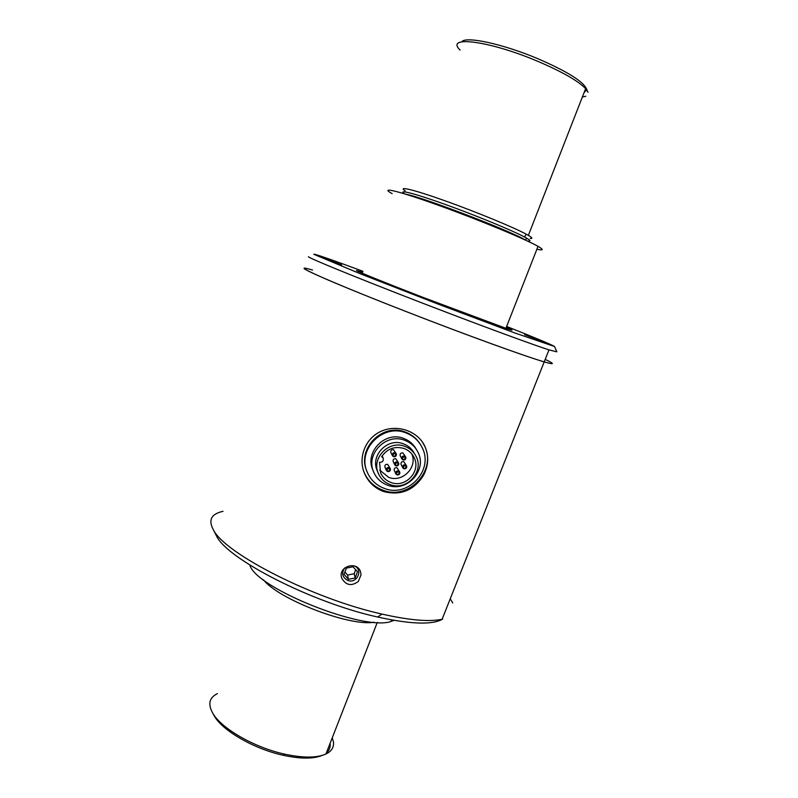 <?xml version="1.0" encoding="UTF-8"?>
<svg xmlns="http://www.w3.org/2000/svg" width="798" height="798" viewBox="0 0 798 798"><rect width="100%" height="100%" fill="white"/><g stroke="black" fill="none" stroke-linecap="round" stroke-linejoin="round"><path stroke-width="1.2" d="M397.464 474.76L396.875 474.381C396.187 472.755 396.746 471.947 398.551 471.947L399.509 473.194L397.464 474.76M405.434 465.803L406.401 467.039L404.347 468.616L403.778 468.246C403.07 466.621 403.628 465.803 405.434 465.803M403.908 468.745C405.653 469.024 406.611 468.296 406.771 466.541L405.424 464.815C403.289 464.636 402.392 465.583 402.731 467.668L403.908 468.745M394.312 470.591L394.272 470.491C393.943 468.446 394.84 467.508 396.935 467.698L399.658 471.897M397.025 474.88C398.771 475.159 399.728 474.431 399.898 472.685L398.551 470.95C396.416 470.77 395.519 471.708 395.848 473.783L397.025 474.88M420.047 443.917C416.506 438.371 411.598 434.421 405.354 432.077C382.621 422.641 356.826 448.506 366.701 470.72M405.833 432.855C413.204 435.658 418.621 440.546 422.102 447.498C434.162 469.892 408.127 498.052 384.397 488.406C376.437 485.423 370.751 480.077 367.329 472.356C356.656 450.022 382.691 423.239 405.833 432.855M387.499 485.144C381.125 482.75 376.556 478.481 373.793 472.316C365.075 454.301 386.082 432.576 404.795 440.336C410.79 442.611 415.189 446.581 417.992 452.257C427.608 470.311 406.591 492.925 387.499 485.144M378.232 473.134L377.314 470.9C369.903 455.688 387.629 437.304 403.439 443.848C408.377 445.713 412.037 448.965 414.431 453.593M389.115 467.578C387 467.389 386.092 468.336 386.412 470.411L387.599 471.518C389.334 471.798 390.302 471.069 390.481 469.344L389.115 467.578M386.412 470.411L384.955 467.159C384.636 465.104 385.534 464.177 387.629 464.366L390.272 468.606M389.105 468.576L390.072 469.832L388.018 471.389L387.429 471C386.741 469.374 387.299 468.566 389.105 468.576M396.347 465.703L395.768 465.334C395.07 463.698 395.628 462.89 397.434 462.89L398.401 464.137L396.347 465.703M404.566 456.017C402.421 455.838 401.524 456.785 401.863 458.88L403.04 459.957C404.795 460.237 405.753 459.498 405.913 457.743L404.566 456.017M403.489 459.808L402.92 459.449C402.202 457.813 402.761 456.995 404.576 456.995L405.544 458.232L403.489 459.808M404.895 446.381C410.032 448.326 413.793 451.728 416.187 456.606C424.327 471.997 406.391 491.219 390.132 484.595C384.726 482.561 380.836 478.94 378.471 473.723C370.98 458.351 388.905 439.758 404.895 446.381M397.434 461.902C395.299 461.723 394.402 462.67 394.731 464.755L395.918 465.842C397.663 466.122 398.621 465.394 398.791 463.648L397.434 461.902M393.234 461.703L393.165 461.573C392.845 459.518 393.733 458.581 395.838 458.76L398.531 462.82M401.155 464.636L401.065 464.456C400.736 462.401 401.623 461.463 403.728 461.643L406.481 465.663M381.693 456.636C387.269 448.626 394.731 445.912 404.077 448.506C408.656 450.242 412.007 453.284 414.122 457.623C421.324 471.309 405.394 488.366 390.95 482.481C386.152 480.675 382.711 477.463 380.606 472.845L379.519 462.301C382.461 462.381 383.688 460.995 383.19 458.142L381.693 456.636M400.327 455.987L400.207 455.778C399.868 453.713 400.756 452.765 402.87 452.945L405.593 456.825M373.334 471.169L372.935 470.152C364.287 452.286 385.125 430.74 403.678 438.441C409.145 440.496 413.304 444.037 416.147 449.055M395.08 453.703L396.057 454.95L393.993 456.526L393.424 456.147C392.716 454.511 393.264 453.693 395.08 453.703M393.564 456.675C395.319 456.955 396.277 456.227 396.446 454.481L395.09 452.725C392.955 452.546 392.047 453.493 392.387 455.588L393.564 456.675M390.92 452.666L390.85 452.516C390.521 450.451 391.409 449.513 393.524 449.703L396.167 453.613M379.688 470.112L388.666 477.344C402.372 482.92 417.803 467.369 411.818 453.972M348.457 579.328L355.17 577.981L357.464 571.727L353.055 566.78L346.332 568.116L344.038 574.38L348.457 579.328L347.569 575.059L354.202 573.732L355.619 569.652M354.651 566.041C363.329 569.981 356.955 583.847 348.008 580.525C342.372 577.592 341.245 573.423 344.626 568.006M355.17 577.981L354.202 573.732M344.916 571.976L347.569 575.059M461.713 41.805C465.503 35.92 502.71 43.83 537.892 58.723C566.67 71.202 582.839 81.197 586.42 88.708L587.478 91.102M586.6 89.785L584.066 92.658M392.157 193.665C378.731 186.283 397.933 190.722 437.922 205.096C477.763 219.38 525.433 239.101 538.022 246.333C543.937 249.734 543.558 250.692 536.894 249.205M249.844 565.054C255.679 588.086 364.327 631.577 391.12 621.413L394.102 620.365M585.782 96.259L582.38 96.977M460.127 50.084C444.606 35.292 488.905 40.568 537.433 61.177C562.011 71.69 578.081 80.837 585.632 88.628L588.016 92.309M513.752 234.273L508.176 232.497M424.536 200.378L419.199 197.974M405.175 190.792C397.095 185.665 414.022 189.715 445.284 200.887C476.436 211.989 513.742 227.39 526.361 234.243L528.366 235.37C532.236 237.654 532.855 238.692 530.221 238.482M326.342 752.933C329.255 750.469 330.512 747.407 330.123 743.736L330.083 743.367M212.986 713.592L214.642 716.604C223.32 731.158 254.392 748.973 282.961 755.227C300.188 758.968 313.245 759.028 322.143 755.427M217.425 693.612C209.036 697.701 207.61 704.444 213.136 713.821C222.133 728.943 254.612 747.546 284.427 754.09C302.931 758.09 316.756 758.07 325.923 754.03C331.519 751.297 334.033 747.347 333.474 742.18L332.267 737.751M404.716 193.884C396.945 188.986 413.793 193.146 444.606 204.198C475.299 215.191 511.987 230.293 524.466 236.976L526.471 238.083C530.301 240.308 530.929 241.305 528.346 241.076M263.53 579.857C278.522 599.348 349.853 626.699 374.023 622.231M362.621 272.248L356.487 270.552C358.611 271.988 386.382 283.23 422.501 297.185L507.129 328.756C512.336 330.492 513.443 330.651 510.431 329.235L506.271 327.389M448.197 307.35L435.708 302.851L460.556 312.607C471.169 316.487 461.603 312.447 448.197 307.35M341.654 264.896L314.422 254.512L341.654 264.896M362.98 271.3L344.417 264.487C323.739 256.976 313.524 253.565 313.774 254.273L360.756 273.963L438.661 304.317L514.311 332.786L554.51 346.502C551.747 344.726 535.797 338.043 506.64 326.442M524.635 334.641L547.578 343.589L524.635 334.641M548.745 361.135L545.194 359.379L548.745 361.135C554.72 364.247 553.204 364.496 544.206 361.883C525.184 356.357 464.636 334.382 405.743 311.42C346.791 288.457 304.756 270.502 304.078 268.427C303.739 267.729 306.562 268.268 312.547 270.043C297.534 265.644 302.751 268.976 328.187 280.048C354.142 291.2 401.474 310.043 446.87 327.21C491.648 344.167 529.682 357.644 544.206 361.883L442.132 619.238C429.474 621.991 409.404 620.275 381.933 614.071C313.105 598.849 224.268 553.243 213.305 529.653C208.088 519.967 211.34 513.862 223.041 511.319M308.417 256.697C307.33 257.764 377.264 286.043 451.828 314.352C496.635 331.399 534.59 345.235 548.964 349.873L556.844 351.838L554.56 346.611M215.261 533.513L216.587 536.126C227.34 559.069 311.928 602.61 377.673 617.034C410.9 624.325 432.546 625.024 442.611 619.118M452.725 602.979L450.252 598.769M361.055 574.789L358.322 581.453C351.539 586.41 346.043 585.393 341.843 578.39C337.215 566.989 356.656 560.186 360.467 571.548L361.055 574.789M423.379 475.578C428.626 465.643 429.075 455.798 424.726 446.042C417.823 431.229 397.673 424.127 381.713 431.04C365.664 437.653 357.654 457.334 364.477 473.334C368.297 482.082 374.621 488.137 383.469 491.498C400.406 495.877 413.703 490.571 423.379 475.578M422.381 442.002L424.217 445.274C437.513 469.813 408.975 500.755 382.94 490.171C374.172 486.9 367.928 481.004 364.187 472.506L363.728 471.349M406.002 194.273C422.431 197.096 510.501 230.861 525.663 240.148L526.032 240.358M406.401 467.039L406.771 466.541M396.875 474.381L396.217 474.351M394.272 470.491L395.848 473.783M403.778 468.246L403.11 468.226M402.92 459.449L402.252 459.449M393.165 461.573L394.731 464.755M401.065 464.456L402.731 467.668M400.207 455.778L401.863 458.88M412.486 454.84L414.122 457.623M387.429 471L386.781 470.98M395.768 465.334L395.11 465.314M399.509 473.194L399.898 472.685M382.162 455.887L383.19 458.142M390.85 452.516L392.387 455.588M393.424 456.147L392.766 456.157M538.022 246.333L505.902 328.337M391.698 619.946L391.12 621.413M585.632 88.628L528.366 235.37M282.961 755.227L284.427 754.09M214.642 716.604L213.136 713.821M526.471 238.083L525.752 240.238M377.284 622.44L325.923 754.03M524.466 236.976L526.361 234.243M548.964 349.873L544.206 361.883M377.673 617.034L381.933 614.071M216.587 536.126L213.305 529.653M424.726 446.042L424.217 445.274M364.477 473.334L364.187 472.506"/></g></svg>

